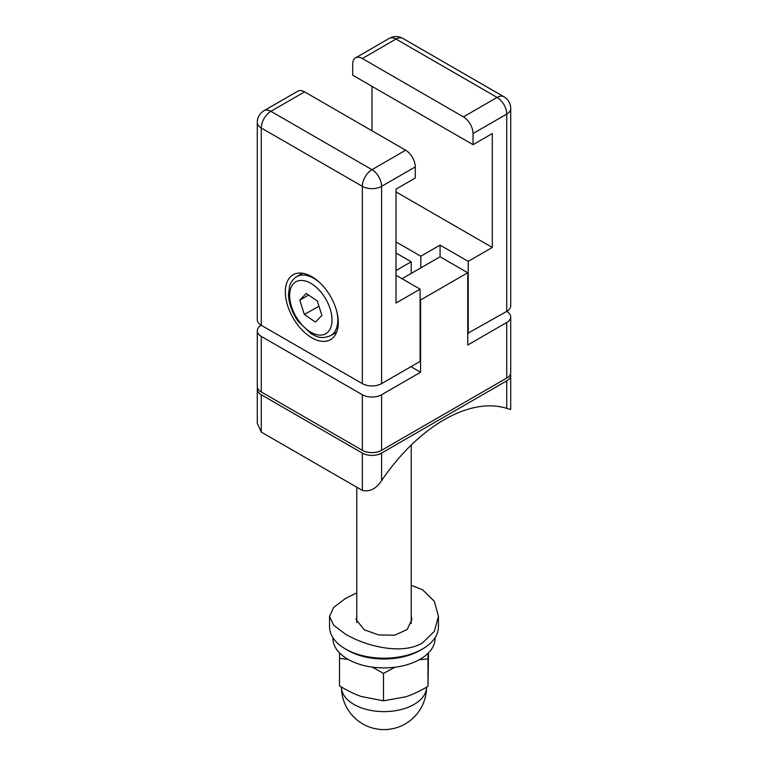 <?xml version="1.0" encoding="UTF-8"?>
<svg xmlns="http://www.w3.org/2000/svg" width="768" height="768" viewBox="0 0 768 768"><rect width="100%" height="100%" fill="white"/><g stroke="black" fill="none" stroke-linecap="round" stroke-linejoin="round"><path stroke-width="1.15" d="M467.741 333.331L506.726 311.386A13.613 7.862 180 0 1 510.71 316.944A13.613 7.862 180 0 1 506.726 322.502L506.726 378.067A13.613 7.862 0 0 0 510.71 372.518L510.71 316.944M506.726 378.067L381.59 450.317L381.59 394.742L420.576 372.24L420.576 299.99L467.741 272.755L467.741 345.005L506.726 322.502M257.29 330.835L257.29 386.41A13.613 7.862 0 0 0 261.274 391.968L261.274 336.394A13.613 7.862 180 0 1 257.29 330.835A13.613 7.862 180 0 1 261.274 325.277L362.342 383.626A13.613 7.862 0 0 0 381.59 383.626L420.096 361.402L420.096 289.152L396.029 303.043L396.029 189.12L415.286 178.003L415.286 166.896A13.613 7.862 -120 0 0 405.658 150.221L304.589 91.872A13.613 7.862 -120 0 0 297.782 91.19L264.096 110.64A13.613 13.613 0 0 0 257.29 122.429A13.613 7.862 -0 0 0 261.274 127.987A13.613 7.862 -60 0 1 270.902 111.322A13.613 7.862 -120 0 0 264.096 110.64M261.274 336.394L362.342 394.742L362.342 450.317L261.274 391.968M381.59 394.742A13.613 7.862 180 0 1 362.342 394.742M420.576 372.24L410.947 366.682M381.59 450.317L381.59 450.317A13.613 7.862 180 0 1 362.342 450.317A13.613 7.862 0 0 0 381.59 450.317L501.917 380.851A13.613 7.862 180 0 1 501.917 380.851L501.917 380.851M467.741 272.755L440.074 256.781L402.048 278.736M420.096 299.712L420.576 299.99M396.029 275.261L420.096 289.152M381.59 383.626L381.59 186.346A13.613 7.862 -120 0 0 371.971 169.67A13.613 7.862 120 0 0 362.342 186.346A13.613 7.862 0 0 0 381.59 186.346L415.286 166.896M257.29 122.429L257.29 319.718A13.613 7.862 0 0 0 261.274 325.277L261.274 127.987L362.342 186.346L362.342 383.626M311.808 337.776A37.43 21.61 60 0 1 287.357 304.79A37.43 21.61 60 0 1 293.088 274.8A37.43 21.61 60 0 1 311.808 276.653A37.43 21.61 60 0 1 336.259 309.638A37.43 21.61 60 0 1 330.528 339.638A37.43 21.61 60 0 1 311.808 337.776M396.029 270.538L411.197 261.782L411.197 273.456M396.029 253.027L411.197 261.782M473.04 133.546L473.04 144.662L352.714 75.197L352.714 64.08A13.613 7.862 60 0 1 355.536 57.85A13.613 7.862 60 0 1 362.342 58.522L463.411 116.88A13.613 7.862 60 0 1 473.04 133.546L506.726 114.096L506.726 311.386A13.613 7.862 -0 0 0 510.71 305.827L510.71 108.538A13.613 13.613 0 0 0 503.904 96.749A13.613 7.862 120 0 0 497.098 97.421A13.613 7.862 60 0 1 506.726 114.096A13.613 7.862 0 0 0 510.71 108.538M389.222 38.4A13.613 7.862 60 0 1 396.029 39.072A13.613 7.862 -60 0 1 402.835 38.4A13.613 13.613 0 0 0 389.222 38.4L355.536 57.85M473.04 144.662L492.288 133.546L492.288 247.478L468.221 261.37L468.221 333.61M468.221 261.37L440.074 245.117L440.074 256.781M440.074 245.117L420.816 256.224L396.029 241.92M420.816 267.898L420.816 256.224M396.029 191.904L492.288 247.478M371.971 130.771L371.971 86.314M321.907 315.398L315.446 322.109L304.387 314.486L299.779 300.144L306.25 293.434L317.309 301.056L321.907 315.398M304.387 314.486L318.96 306.202M308.602 295.056L299.779 300.144M318.778 305.635L318.826 306.144M348.019 659.347L339.504 658.397L339.504 685.824C347.376 690.682 354.701 694.253 361.498 696.547L383.491 700.819L405.734 696.806C412.608 694.589 420.029 691.094 427.987 686.333L428.496 652.877M339.504 658.397L339.571 652.954M395.011 667.21L383.491 673.402L372.144 667.094M428.054 653.318L427.987 658.906L419.203 659.779M427.987 658.906L427.987 686.333M383.491 673.402L383.491 700.819M421.258 649.69A51.043 29.472 180 0 1 346.742 649.69M435.043 637.699L435.043 638.438A51.043 29.472 180 0 1 384 667.91A51.043 29.472 180 0 1 332.957 638.438L332.957 637.699M362.342 453.091L362.342 490.435C369.686 492.086 376.099 488.813 381.59 480.624A144.298 83.309 -60 0 1 506.726 408.384L510.71 409.498L510.71 375.293A13.613 7.862 180 0 1 506.726 380.851L381.59 453.091A13.613 7.862 180 0 1 362.342 453.091L261.274 394.742A13.613 7.862 180 0 1 257.29 389.184A13.613 7.862 180 0 1 257.501 387.802M362.342 490.435L261.274 432.086L261.274 394.742M510.499 373.901A13.613 7.862 180 0 1 510.71 375.293M266.083 394.742L266.083 394.742A13.613 7.862 180 0 1 266.064 394.733L362.342 450.317M257.29 389.184L257.29 423.389L261.274 432.086M345.494 648.989L347.904 650.381A51.043 29.472 0 0 0 420.096 650.381L422.506 648.989A54.451 31.44 180 0 1 345.494 648.989A54.451 31.44 180 0 1 329.549 626.765L329.549 616.378L333.658 625.248L345.494 634.166C365.827 646.243 402.134 655.373 422.506 642.883L434.342 631.382L438.451 616.378L434.342 601.296L422.506 589.709L411.226 585.331M438.451 616.378L438.451 626.765A54.451 31.44 180 0 1 422.506 648.989L420.096 650.381M356.774 592.867L345.494 598.426L333.658 607.43L329.549 616.378M411.226 615.552L411.907 619.546L407.155 629.549L394.666 635.213L378.643 634.934L364.272 629.818L356.093 619.546L356.774 616.502M405.658 150.221L371.971 169.67L270.902 111.322L304.589 91.872M362.342 58.522L396.029 39.072L497.098 97.421L463.411 116.88M320.218 283.085A34.032 19.651 -120 0 0 296.717 276.634C290.832 280.579 289.814 285.37 289.565 286.099L288.48 294.643C288.874 303.744 292.08 312.614 298.099 321.264L311.04 333.706C316.656 336.422 320.573 339.686 330.749 335.578A34.032 19.651 -120 0 0 333.312 333.562A34.032 19.651 -120 0 0 336.902 311.99M298.531 320.554A29.952 17.29 60 0 1 293.616 283.603A29.952 17.29 60 0 1 323.155 294.979A29.952 17.29 60 0 1 328.08 331.93A29.952 17.29 60 0 1 298.531 320.554M346.954 699.13A42.538 24.557 180 0 1 341.462 687.062A42.538 42.538 0 0 0 383.942 729.6A42.538 42.538 0 0 0 426.538 687.187A42.538 24.557 180 0 1 404.899 708.451A42.538 24.557 180 0 1 346.954 699.13M381.59 480.624L381.59 453.091M506.726 380.851L506.726 408.384M402.835 38.4L503.904 96.749M411.197 273.418L420.816 267.859M330.749 335.578L336.624 332.189M296.717 276.634L302.592 273.245M356.774 487.219L356.774 622.589M411.226 445.075L411.226 623.53"/></g></svg>
